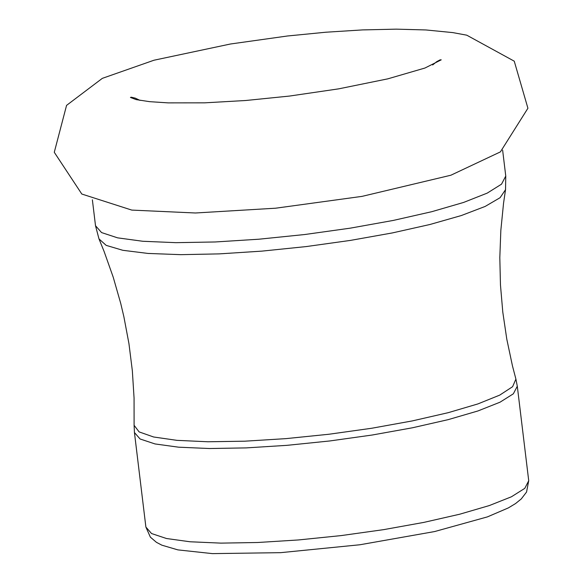 <?xml version="1.0" encoding="UTF-8"?>
<svg xmlns="http://www.w3.org/2000/svg" width="583" height="583" viewBox="0 0 583 583"><rect width="100%" height="100%" fill="white"/><g stroke="black" fill="none" stroke-linecap="round" stroke-linejoin="round"><path stroke-width="0.87" d="M145.888 527.061L151.536 533.532L166.498 538.517L190.014 541.767L220.928 543.123L257.686 542.503L298.438 539.953L341.142 535.595L383.65 529.641L423.834 522.397L459.674 514.228L489.377 505.541L511.444 496.774L524.78 488.365L528.723 480.735L517.296 386.208L513.346 393.816L500.01 402.204L477.936 410.957L448.24 419.629L412.392 427.791L372.202 435.02L329.694 440.974L286.982 445.339L246.23 447.897L209.472 448.524L178.566 447.183L155.042 443.947L140.088 438.984L134.44 432.535L145.888 527.061L150.37 537.147L156.441 542.328L161.87 545.178L177.888 549.886L212.431 553.617L280.576 552.669L359.959 544.755L434.641 531.55L487.454 516.873L508.376 507.895L515.54 503.574L521.253 498.946L526.551 492.045L528.723 480.735M98.986 238.892L106.186 245.37L122.809 250.296L148.053 253.445L180.715 254.662L219.223 253.882L261.723 251.142L306.162 246.58L350.419 240.407L392.344 232.93L429.926 224.499L461.35 215.535L485.114 206.455L500.083 197.703L505.534 189.694L505.76 176.059L501.533 184.162L487.228 193.111L463.572 202.447L431.748 211.702L393.336 220.418L350.266 228.157L304.705 234.526L258.947 239.205L215.273 241.967L175.891 242.666L142.777 241.267L117.577 237.842L101.551 232.566L95.51 225.708L98.986 238.892L104.124 251.521L113.233 277.238L120.747 303.488L123.888 316.78L128.945 343.627L132.341 370.737L134.061 397.992L134.097 425.299L139.104 431.894L153.635 436.995L176.948 440.347L207.861 441.768L244.78 441.193L285.823 438.642L328.878 434.255L371.735 428.25L412.203 420.933L448.196 412.684L477.871 403.932L499.718 395.121L512.61 386.697L515.904 379.096L517.296 386.208M140 100.378L135.307 98.155L131.139 97.179L130.454 97.448L136.145 99.613L149.598 101.661L168.247 102.885L204.626 102.841L245.647 100.509L289.314 96.086L338.701 88.849L387.753 78.858L424.941 68.036L441.229 59.838L440.092 59.86L436.674 61.696L432.659 64.961M230.467 44.002L153.985 60.224L102.324 78.355L66.564 105.377L54.277 152.294L81.809 194.037L131.78 210.091L195.414 212.992L275.701 208.197L362.058 196.369L450.885 175.221L500.403 151.893L527.921 108.249L514.25 61.179L466.764 35.184L452.838 32.604L425.969 29.959L396.221 29.15L362.495 29.915L325.831 32.225L287.579 35.978L230.467 44.002M134.097 425.299L134.44 432.535M505.534 189.694L503.552 203.183L500.841 230.336L499.813 257.62L500.462 284.927L502.794 312.145L506.795 339.168L512.457 365.884L515.904 379.096M505.76 176.059L502.633 150.188M95.51 225.708L92.376 199.823"/></g></svg>

